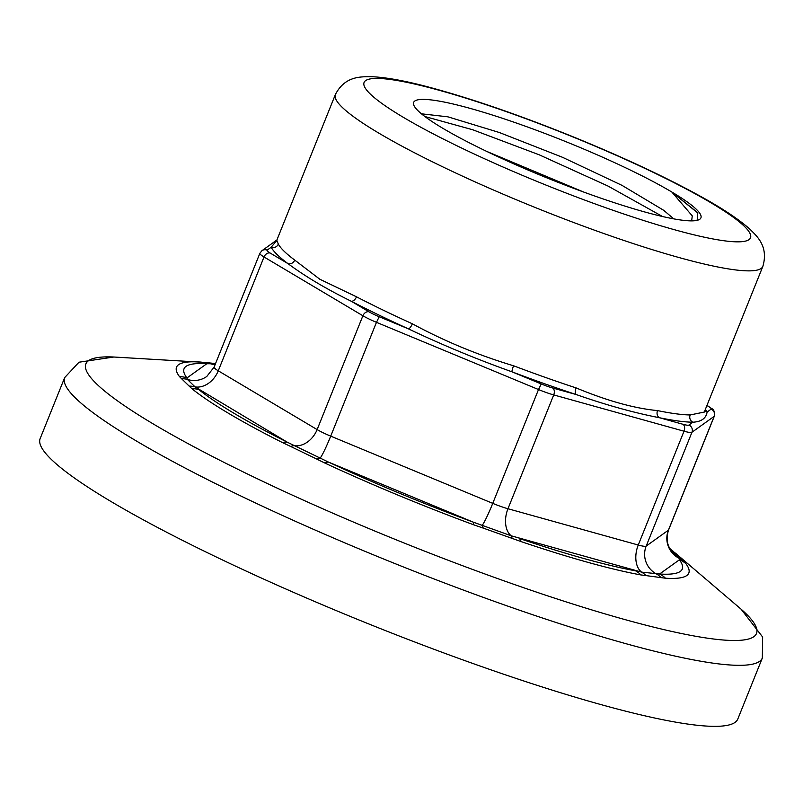 <?xml version="1.0" encoding="UTF-8"?>
<svg xmlns="http://www.w3.org/2000/svg" width="803" height="803" viewBox="0 0 803 803"><rect width="100%" height="100%" fill="white"/><g stroke="black" fill="none" stroke-linecap="round" stroke-linejoin="round"><path stroke-width="1.2" d="M657.537 410.594A5.531 4.437 -78.4 0 0 659.484 417.741A235.891 30.996 21.9 0 0 692.909 422.207A5.531 5.199 90.6 0 1 690.168 414.95A230.361 30.263 -158.1 0 1 657.537 410.594C634.4 408.396 607.269 400.848 576.132 387.919A5.531 2.439 -71.8 0 0 576.132 394.524C605.964 404.983 633.748 412.722 659.484 417.741L682.951 424.275A5.531 3.543 105.6 0 1 684.015 431.211A22.113 2.901 21.9 0 0 691.945 432.265L714.168 416.356A5.531 5.46 -125.6 0 0 711.117 409.159L707.122 412.029A235.891 30.996 21.9 0 0 705.375 409.379M576.132 387.919A230.361 30.263 -158.1 0 1 513.569 365.777A5.531 0.863 -69.3 0 0 512.063 371.849A235.891 30.996 21.9 0 0 576.132 394.524L552.665 387.99A5.531 3.543 105.6 0 1 553.719 394.925L684.015 431.211L638.255 545.026L507.968 508.741A22.113 2.901 -158.1 0 1 492.751 503.361L330.716 436.139A22.113 2.901 -158.1 0 1 317.135 429.585L218.265 370.805A22.113 16.743 -59.3 0 1 195.029 386.875L187.37 379.407L186.938 377.962A268.483 35.272 -158.1 0 1 206.772 363.749A22.113 20.356 -86.3 0 0 200.037 362.023L200.037 362.023A22.113 20.356 -86.3 0 0 199.907 362.012A276.051 36.265 21.9 0 0 199.064 361.962A276.051 36.265 21.9 0 0 179.501 376.627A22.113 21.42 -36.9 0 1 186.938 377.962L206.772 363.749L215.485 363.709M513.569 365.777C477.725 354.976 443.979 340.984 412.34 323.78A5.531 1.747 -65.6 0 1 408.396 328.849C441.881 344.788 476.44 359.122 512.063 371.849L541.252 383.954L538.512 389.535A22.113 2.901 21.9 0 0 553.719 394.925L507.968 508.741A22.113 14.153 -74.4 0 0 511.26 535.822L473.128 522.101A268.483 35.272 -158.1 0 1 328.407 462.066A22.113 8.14 114.9 0 0 324.964 463.1A276.051 36.265 21.9 0 0 473.76 524.831A22.113 4.647 -69.7 0 0 473.128 522.101L328.407 462.066L287.313 442.222A268.483 35.272 -158.1 0 1 199.003 389.726A22.113 20.155 128.9 0 0 191.917 388.722A276.051 36.265 21.9 0 0 228.363 413.214A276.051 36.265 21.9 0 0 282.706 442.694A22.113 11.864 -63.3 0 1 287.313 442.222L195.029 386.875A22.113 20.978 -38.2 0 0 189.167 386.102L191.917 388.722M412.34 323.78A230.361 30.263 -158.1 0 1 356.492 296.809A5.531 3.222 -62.7 0 1 351.222 301.225A235.891 30.996 21.9 0 0 408.396 328.849L379.207 316.733L376.466 322.324L538.512 389.535L492.751 503.361A22.113 1.827 -67.5 0 1 482.031 525.473A22.113 7.207 107.3 0 1 483.165 528.083L521.107 541.593A276.051 36.265 21.9 0 0 640.744 574.908A22.113 18.439 -79.6 0 0 635.534 570.813A268.483 35.272 -158.1 0 1 519.17 538.411A22.113 8.632 108.7 0 1 521.107 541.593M356.492 296.809L319.815 279.233L294.731 260.092A5.531 4.908 -53.3 0 1 287.966 263.625C305.2 276.423 326.279 288.96 351.222 301.225L369.029 311.815A5.531 4.186 120.7 0 0 362.896 315.76A22.113 2.901 21.9 0 0 376.466 322.324L330.716 436.139A22.113 1.827 -67.5 0 1 319.995 458.262A22.113 10.539 -61.8 0 0 316.553 458.965L324.964 463.1M294.731 260.092A230.361 30.263 -158.1 0 1 278.32 244.102A5.531 5.41 -28.5 0 1 271.173 247.254A235.891 30.996 21.9 0 0 287.966 263.625L270.159 253.035A5.531 4.186 120.7 0 0 264.026 256.98L362.896 315.76L317.135 429.585A22.113 16.743 -59.3 0 1 293.898 445.655A22.113 9.536 113.5 0 0 290.827 446.538L316.553 458.965M278.32 244.102L276.804 240.248L276.091 241.372M276.573 240.709L271.173 247.254L267.168 250.124A5.531 5.46 -125.6 0 0 261.908 250.717L259.871 253.296A22.113 2.901 21.9 0 0 264.026 256.98L218.265 370.805A22.113 2.901 -158.1 0 1 214.12 367.112L206.803 376.446A22.113 21.852 54.4 0 1 187.37 379.407A22.113 20.748 127.3 0 0 181.608 378.735L189.167 386.102M704.924 410.484A5.531 5.41 151.5 0 0 707.122 412.029C706.078 418.353 701.34 421.746 692.909 422.207L688.904 425.068A5.531 5.46 54.4 0 1 691.945 432.265L646.194 546.08A22.113 2.901 -158.1 0 1 638.255 545.026A22.113 14.153 -74.4 0 0 641.557 572.107L511.26 535.822A22.113 6.123 -68.3 0 1 511.993 538.281M704.291 412.049L690.168 414.95M671.358 550.768L679.017 558.236L679.408 559.811A268.483 35.272 -158.1 0 1 659.564 574.015A22.113 20.356 93.7 0 1 665.446 578.21A276.051 36.265 21.9 0 0 685.842 563.596A22.113 21.42 143.1 0 0 679.408 559.811L659.564 574.015L641.557 572.107A22.113 19.684 92.6 0 1 645.963 575.59L665.446 578.21M685.842 563.596L673.055 551.189A22.113 20.155 -51.1 0 0 670.585 549.503M640.744 574.908L645.963 575.59M473.76 524.831L483.165 528.083M282.706 442.694L290.827 446.538M179.501 376.627L181.608 378.735M697.145 220.343L697.767 213.488L696.693 211.882L671.83 192.017A154.808 20.336 -158.1 0 1 698.65 219.861A154.808 20.336 -158.1 0 1 549.704 179.009A154.808 20.336 -158.1 0 1 413.916 105.404A154.808 20.336 -158.1 0 1 505.96 119.466A154.808 20.336 -158.1 0 1 671.83 192.017L692.276 215.897L691.644 220.875M110.714 501.333A375.955 49.395 -158.1 0 1 40.15 438.599L64.682 377.581A375.955 49.395 21.9 0 0 135.245 440.315A375.955 49.395 21.9 0 0 516.128 609.045A375.955 49.395 21.9 0 0 762.328 658.028L737.796 719.046A375.955 49.395 -158.1 0 1 491.597 670.073A375.955 49.395 -158.1 0 1 110.714 501.333M673.757 218.858L663.76 210.346L622.054 185.393L562.512 157.298L499.356 132.515L447.923 116.837L421.434 113.805M486.789 151.436L583.54 191.997M671.83 192.017L697.054 212.393M424.907 116.535L472.706 129.755L539.215 154.808L608.112 186.105L662.515 216.509M706.921 405.525L708.126 406.248A5.531 4.186 -59.3 0 1 708.908 406.579L706.961 405.425M708.126 406.248A16.582 2.178 -158.1 0 1 711.117 409.159M688.904 425.068A16.582 2.178 -158.1 0 1 682.951 424.275M762.85 266.395C768.752 246.36 756.928 236.233 750.112 229.387C738.76 219.149 721.315 207.636 697.777 194.828C662.455 175.576 620.277 155.983 571.234 136.048C518.076 114.628 470.729 98.357 429.203 87.226C404.762 80.671 385.179 77.148 370.464 76.656C360.577 76.837 344.959 75.994 335.373 94.553A230.361 30.263 21.9 0 0 378.604 132.997A230.361 30.263 21.9 0 0 611.986 236.383A230.361 30.263 21.9 0 0 762.85 266.395L704.271 412.1M552.665 387.99A16.582 2.178 -158.1 0 1 541.252 383.954M379.207 316.733A16.582 2.178 -158.1 0 1 369.029 311.815M270.159 253.035A16.582 2.178 -158.1 0 1 267.168 250.124M714.329 416.165L668.568 529.98A22.113 2.901 -158.1 0 1 668.407 530.171L714.168 416.356A22.113 2.901 21.9 0 0 714.329 416.165C714.529 407.573 712.562 410.002 708.908 406.579M683.845 561.247A22.113 20.567 -43 0 0 679.017 558.236A22.113 21.852 54.4 0 1 668.407 530.171L646.194 546.08A22.113 21.852 -125.6 0 0 656.804 574.145A22.113 19.252 -77.8 0 1 660.999 577.598M676.287 553.879A22.113 21.159 130.8 0 0 671.689 550.918M675.905 553.548L739.934 608.192A361.4 47.487 -158.1 0 1 577.598 605.532A361.4 47.487 -158.1 0 1 153.694 424.205A361.4 47.487 -158.1 0 1 115.341 357.104L204.976 362.414A22.113 19.061 95.1 0 1 209.583 363.498A22.113 21.852 54.4 0 0 215.144 364.552M403.146 117.208A208.248 27.362 -158.1 0 1 533.062 121.373A208.248 27.362 -158.1 0 1 735.648 241.813A208.248 27.362 -158.1 0 1 403.146 117.208M335.373 94.553L276.794 240.258M261.908 250.717L276.915 239.967M204.976 362.414L215.535 363.588M670.194 548.931L673.055 551.189M668.568 529.98C664.914 541.563 669.561 548.027 669.953 548.539L672.733 551.972M259.871 253.296L214.12 367.112M113.795 357.024L78.985 362.213L64.682 377.581M741.109 609.196L762.639 637.03L762.328 658.028"/></g></svg>
